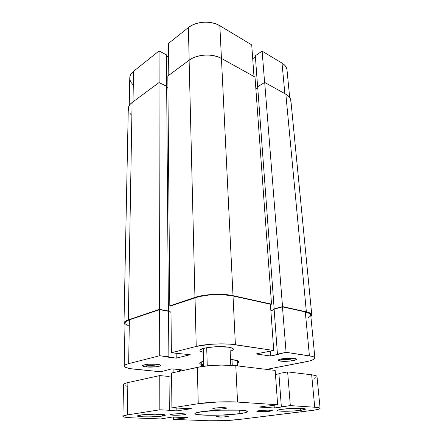 <?xml version="1.0" encoding="UTF-8"?>
<svg xmlns="http://www.w3.org/2000/svg" width="443" height="443" viewBox="0 0 443 443"><rect width="100%" height="100%" fill="white"/><g stroke="black" fill="none" stroke-linecap="round" stroke-linejoin="round"><path stroke-width="0.66" d="M251.713 44.893L219.844 25.76L221.439 58.426L219.844 25.76L216.361 24.066L212.402 22.875L208.132 22.25L203.725 22.205L199.367 22.754L195.247 23.861L191.531 25.489L188.375 27.56L168.49 43.431L188.375 27.56L189.178 60.182L188.375 27.56C195.884 21.242 211.317 20.35 219.844 25.76L251.713 44.893L253.994 76.501L251.713 44.893M159.043 50.967L159.109 82.631L159.043 50.967L133.52 71.334L159.043 50.967L166.524 54.854L159.043 50.967M129.234 105.589L129.766 78.023C129.838 75.548 131.089 73.317 133.52 71.334L133.011 101.84L133.52 71.334L131.532 73.322L130.27 75.52L129.766 78.04M166.668 86.75L166.524 54.854L166.668 86.75M286.876 69.141L285.984 66.893L284.34 64.844L282.008 63.083L262.123 51.144L255.318 55.729L257.66 87.365L255.318 55.729L262.123 51.144L264.615 82.487L262.123 51.144L282.008 63.083L284.866 93.639L282.008 63.083C285.037 64.96 286.71 67.258 287.009 69.983L289.667 97.466M255.406 56.914L252.709 58.725L255.406 56.914M168.617 57.108L166.535 56.028L168.617 57.108M130.048 80.155L131.073 82.42L132.795 84.53M168.789 75.31L168.49 43.431L168.789 75.31M306.362 311.85C309.807 312.636 311.606 313.655 311.772 314.901L310.881 316.579L311.645 315.61L311.678 314.524L310.787 313.511L308.998 312.603L282.529 306.589L264.692 82.437L285.84 94.182L306.362 311.85L282.529 306.589L274.167 308.937L257.682 86.811L264.692 82.437L282.529 306.589L274.167 308.937L274.688 309.048L274.167 308.937L257.682 86.811L264.692 82.437L285.84 94.182L306.362 311.85M311.767 314.879L290.89 100.672C290.602 98.108 288.919 95.943 285.84 94.182L288.216 95.843L289.872 97.776L290.763 99.897L290.863 102.117M274.139 309.513L270.85 310.432L274.139 309.513M255.877 89.115L257.771 87.936L255.877 89.115M255.002 77.06L271.526 304.164L270.418 304.485L271.526 304.164L233.001 295.664L221.439 58.426L255.002 77.06L271.526 304.164L233.001 295.664L221.439 58.426C212.701 53.298 196.836 54.196 189.117 60.231L194.948 297.414C204.129 294.158 222.895 293.288 233.001 295.664L224.103 294.479L213.62 294.396L203.326 295.437L194.948 297.414L189.117 60.231L167.825 76.024L169.807 305.891L194.948 297.414L169.807 305.891L170.948 306.107L169.807 305.891L167.825 76.024L189.117 60.231L192.362 58.249L196.177 56.687L200.413 55.619L204.887 55.087L209.417 55.115L213.803 55.702L217.867 56.82L221.439 58.426L255.002 77.06M167.925 87.952L166.673 87.354L167.925 87.952M168.528 311.567L171.004 312.01L168.528 311.567M128.57 110.866L128.282 108.668L128.78 106.492L130.065 104.41L132.092 102.527L158.993 82.575L166.662 86.241L168.401 310.997L167.914 311.158L168.401 310.997L166.662 86.241L158.993 82.575L159.474 309.375L168.401 310.997L159.474 309.375L158.993 82.575L132.092 102.527L128.326 319.879L159.474 309.375L128.326 319.879L132.092 102.527C129.622 104.404 128.348 106.503 128.276 108.834L123.99 323.041M124.992 324.625L123.99 323.047C124.04 321.917 125.485 320.859 128.326 319.879L124.544 321.895L123.996 322.969L124.992 324.625M129.627 112.998L131.394 114.981M144.711 364.739L147.065 365.187L146.162 366.909C144.014 366.671 142.807 366.328 142.546 365.879C141.633 364.661 151.34 363.581 157.088 364.279L148.582 364.218L144.307 364.833L142.535 365.696L143.056 366.272L146.162 366.909L156.074 366.804L159.641 366.101L160.571 365.514L160.139 364.938L157.088 364.279C159.558 364.572 160.72 364.982 160.571 365.514C160.311 366.671 151.478 367.518 146.162 366.909L147.065 365.187L144.711 364.739M280.402 359.135L281.61 359.384L280.602 361.117L278.348 360.353C277.157 359.018 289.052 357.501 294.285 358.354L284.45 358.442L280.142 359.201L278.326 360.137L278.824 360.702L281.898 361.244L290.237 361.023L296.118 359.672L296.406 359.057L296.029 358.786L294.285 358.354C295.841 358.586 296.561 358.913 296.45 359.323C296.289 360.652 285.469 361.859 280.602 361.117L281.61 359.384L280.402 359.135M201.288 364.55L199.815 363.576C199.477 362.773 200.74 361.981 203.608 361.195L199.926 362.872L199.793 363.526L201.288 364.55M230.526 359.461L232.891 359.705L230.526 359.461M203.348 352.263C201.144 351.786 200.009 351.194 199.948 350.491C199.095 347.882 218.41 345.551 228.272 347.157L216.029 346.725L206.659 347.694L202.235 348.796L200.092 350.048L199.981 350.673L200.502 351.266L203.348 352.263M147.07 364.367L147.065 365.187L147.07 364.367M281.571 358.869L281.61 359.384L281.571 358.869M173.147 372.663L173.108 368.969L173.147 372.663M124.19 366.051L125.026 323.008C125.076 321.873 126.526 320.815 129.378 319.835L128.647 363.648C125.723 364.406 124.234 365.209 124.19 366.056C124.439 367.435 127.811 368.471 134.301 369.152L160.632 371.782L171.862 368.836L184.521 370.171L171.862 368.836L160.632 371.782L130.812 368.714L125.845 367.502L124.566 366.771L124.195 365.99L124.76 365.187L126.255 364.395L128.647 363.648L159.713 355.735L168.877 356.842L168.523 311.268L159.613 309.651L159.713 355.735L128.647 363.648L129.378 319.835L159.613 309.651L129.378 319.835L127.047 320.804L125.585 321.851L125.026 322.919M270.402 304.214L273.735 350.474L235.394 344.72L233.018 295.985L270.402 304.214L233.018 295.985L224.136 294.805L218.997 294.623L208.398 295.11L198.879 296.644L170.943 305.836L195.031 297.729L196.232 346.443L210.032 344.333L220.963 343.851L231.135 344.233L273.735 350.474L255.927 353.946L270.667 356.022L286.078 352.329L312.099 356.36L313.915 357.014L314.807 357.761L314.757 358.57L311.938 360.237L309.314 361.034L266.603 369.39L306.019 361.765C311.839 360.613 314.796 359.373 314.895 358.049C314.768 357.119 312.935 356.377 309.408 355.829L286.078 352.329L282.462 306.872L274.117 309.208L277.451 354.162L278.614 354.334L270.667 356.022L270.33 351.221L270.667 356.022L255.927 353.946L273.735 350.474L270.402 304.214M307.918 317.858L309.685 316.767L310.604 315.654M310.626 314.574L309.735 313.555L305.293 311.9L282.462 306.872L305.293 311.9L309.408 355.829L305.293 311.9C308.754 312.686 310.565 313.705 310.726 314.956L314.895 358.027M274.156 309.762L270.867 310.681L274.156 309.762M171.004 312.26L168.528 311.817L171.004 312.26M125.386 323.977L128.68 325.898M168.877 356.842L167.775 357.119L176.225 358.132L190.241 354.727L171.38 352.766L196.232 346.443L171.38 352.766L170.943 305.836L171.38 352.766L190.241 354.727L176.225 358.132L176.164 353.37L176.225 358.132L159.713 355.735L159.613 309.651L168.523 311.268L168.877 356.842M237.365 363.16L238.805 361.842L238.406 361.211L232.891 359.705C237.099 360.275 239.054 361.067 238.76 362.081L237.365 363.16M230.155 351.249L232.237 350.468L233.417 349.217L232.049 348.048L228.272 347.157C231.595 347.666 233.311 348.353 233.417 349.228C233.406 349.937 232.32 350.607 230.155 351.249M294.207 358.343C290.73 359.428 286.527 359.771 281.61 359.384C286.527 359.771 290.73 359.428 294.207 358.343M158.428 364.467C155.559 365.292 151.772 365.536 147.065 365.187C151.772 365.536 155.559 365.292 158.428 364.467M274.117 309.208L282.462 306.872L286.078 352.329L277.451 354.162L274.117 309.208M180.705 371.007L180.683 369.767L180.705 371.007M179.52 371.262L179.498 369.639L179.52 371.262M235.394 344.72L233.018 295.985C222.929 293.62 204.195 294.484 195.031 297.729L196.232 346.443C205.702 343.912 225.033 343.059 235.394 344.72M202.977 363.781L203.669 363.371L202.047 364.617L201.504 365.597L202.977 363.781M201.532 366.588L201.504 365.597L201.532 366.588M231.994 359.6L232.259 365.375M203.719 365.104L201.504 365.597L203.719 365.104M237.105 365.248L233.616 365.481M207.263 365.863L206.704 347.689L207.263 365.863M269.831 411.226L269.759 410.152L269.831 411.226L264.316 411.663L257.339 411.508L257.001 411.098L259.233 410.633C263.773 409.991 272.628 409.958 272.345 410.578L269.831 411.226C265.274 411.857 256.591 411.89 256.818 411.27L260.445 410.489L267.827 410.118L272.257 410.473L269.831 411.226M183.917 414.753L183.9 413.823L183.917 414.753L178.728 415.174L171.192 415.041L170.273 414.659L171.967 414.216C176.126 413.552 186.077 413.568 185.722 414.227L183.917 414.753C179.725 415.396 169.957 415.384 170.245 414.726L173.041 414.078L180.273 413.712L185.418 414.039L185.695 414.166L185.362 414.46L183.917 414.753M224.795 408.701L224.756 407.737L224.795 408.701L219.983 409.099L213.448 408.944L212.878 408.562L214.639 408.13C218.549 407.51 226.988 407.527 226.705 408.141L224.795 408.701C220.858 409.304 212.568 409.293 212.801 408.673L215.663 407.997L222.22 407.665L226.539 408.003L224.795 408.701M226.888 416.675L226.855 415.933L226.888 416.675L222.652 417.007L216.937 416.913L216.455 416.619L218.011 416.282C221.456 415.789 228.821 415.767 228.577 416.237L226.888 416.675C223.427 417.156 216.173 417.184 216.378 416.708L218.914 416.176L224.662 415.888L228.433 416.132L226.888 416.675M239.862 413.646L239.691 410.152L239.862 413.646L221.998 415.058L207.739 415.252L197.617 414.609L194.948 413.79L195.086 413.297L201.493 411.724C216.184 409.443 248.844 409.421 247.521 411.597C247.399 412.295 244.846 412.976 239.862 413.646C224.867 415.761 194.261 415.816 194.881 413.624C194.926 413.003 197.129 412.372 201.493 411.724L220.343 410.174L239.741 410.152L245.566 410.75L247.515 411.63L245.461 412.649L239.862 413.646M300.409 410.379L300.238 408.363L300.409 410.379L293.056 411.026L282.889 411.254L278.165 410.871L277.39 410.406L277.811 410.135L282.086 409.271C290.42 408.114 305.952 408.031 305.454 409.122C305.377 409.537 303.699 409.952 300.409 410.379C292.015 411.492 277.036 411.575 277.373 410.484C277.418 410.096 278.99 409.692 282.086 409.271L292.446 408.446L302.181 408.446L304.828 408.773L305.388 409.26L300.409 410.379M162.404 416.032L162.398 414.438L162.404 416.032L160.543 416.265L150.614 416.863L143.122 416.824L137.607 416.143L137.823 415.628L140.149 415.102C147.369 413.889 166.108 413.95 165.372 415.152L162.404 416.032C155.072 417.195 136.937 417.156 137.435 415.944L142.009 414.858L155.044 414.199L164.696 414.775L165.328 415.257L162.404 416.032M238.622 419.543L314.386 410.118L318.91 409.144L319.924 408.662L320.012 408.213L314.718 407.233C318.207 407.477 319.996 407.859 320.09 408.368C319.929 409.105 316.922 409.847 311.069 410.583L238.622 419.543C230.847 420.523 217.031 421.088 208.836 420.756L173.628 419.416L187.754 417.688L172.321 417.057L187.754 417.688L181.414 418.563L181.392 417.428L181.414 418.563L180.19 418.513L180.174 417.378L180.19 418.513L173.628 419.416L173.601 417.107L173.628 419.416L208.836 420.756L223.892 420.645L238.622 419.543M316.922 376.334L316.064 375.725L311.673 374.784L314.718 407.233L290.315 405.605L287.634 371.91L311.673 374.784L314.718 407.233L290.315 405.605L281.355 406.807L278.885 373.515L287.634 371.91L290.315 405.605L274.3 407.992L274.106 405.245L274.3 407.992L259.166 407.062L274.3 407.992L282.551 406.884L281.355 406.807L278.885 373.515L287.634 371.91L311.673 374.784C315.111 375.21 316.889 375.802 317.005 376.561L320.09 408.357M275.463 374.496L278.913 373.864L275.463 374.496M267.422 405.915L259.166 407.062L267.422 405.915M275.169 370.414L277.645 404.758L268.674 405.998L277.645 404.758L237.553 402.078L235.792 365.708L275.169 370.414L277.645 404.758L237.553 402.078L235.792 365.708C225.625 364.401 206.643 365.22 197.329 367.358L198.237 403.706C207.773 402.128 227.187 401.325 237.553 402.078L217.579 402.006L198.237 403.706L197.329 367.358L171.574 373.006L171.901 407.876L198.237 403.706L171.901 407.876L191.37 408.667L176.873 410.871L191.37 408.667L171.901 407.876L171.574 373.006L201.238 366.632L210.89 365.541L221.622 365.082L235.792 365.708L275.169 370.414M176.84 408.141L176.873 410.871L176.84 408.141M171.607 377.065L169.038 376.821L171.607 377.065M168.152 410.434L176.873 410.871L168.152 410.434M123.536 384.53L125.546 383.212L127.883 382.586L159.757 375.598L169.032 376.472L169.298 410.262L169.032 376.472L159.757 375.598L159.834 409.786L169.298 410.262L159.834 409.786L159.757 375.598L127.883 382.586L127.335 414.936L159.834 409.786L127.335 414.936L127.883 382.586C125.02 383.223 123.575 383.893 123.531 384.579L122.91 416.337C122.949 415.872 124.422 415.407 127.335 414.936L123.47 415.85L122.916 416.304L123.298 416.73L126.698 417.433L133.038 417.876C126.548 417.611 123.171 417.096 122.91 416.337M160.759 418.928L133.038 417.876L160.759 418.928L172.321 417.057L160.759 418.928M314.065 378.377L315.887 377.685M125.159 385.759L127.235 386.279M143.239 365.165L142.546 365.879M278.99 359.605L278.348 360.353M201.222 362.042L199.815 363.576M237.238 360.657L238.76 362.081M295.691 358.653L296.45 359.323M159.884 364.833L160.571 365.514M201.349 366.616L201.222 362.003M237.498 365.912L237.238 360.619M203.243 348.469L203.752 366.272M229.983 347.462L230.792 365.276"/></g></svg>
